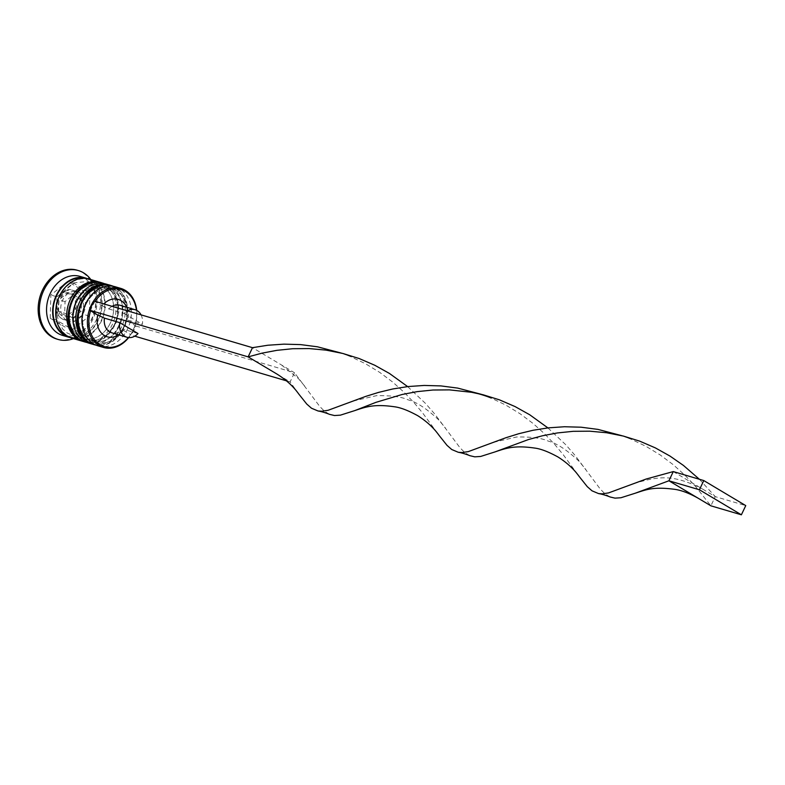 <?xml version="1.0" encoding="UTF-8"?>
<svg xmlns="http://www.w3.org/2000/svg" width="785" height="785" viewBox="0 0 785 785"><rect width="100%" height="100%" fill="white"/><g stroke="black" fill="none" stroke-linecap="round" stroke-linejoin="round"><path stroke-width="0.59" stroke-dasharray="3.92 2.94" d="M66.558 320.231A15.386 12.079 -73.6 0 1 62.015 301.577A15.386 12.079 -73.6 0 1 77.46 291.677A15.386 12.079 -73.6 0 1 79.658 292.638A15.386 12.079 -73.6 0 1 84.211 311.292A15.386 12.079 -73.6 0 1 68.766 321.193A15.386 12.079 -73.6 0 1 66.558 320.231M95.113 301.332A29.742 23.344 106.4 0 0 94.946 301.587A29.742 23.344 106.4 0 0 90.579 310.781M93.032 340.602A27.691 21.735 -73.6 0 1 84.859 307.023A27.691 21.735 -73.6 0 1 112.647 289.204A27.691 21.735 -73.6 0 1 116.612 290.941A27.691 21.735 -73.6 0 1 124.795 324.519A27.691 21.735 -73.6 0 1 96.997 342.338A27.691 21.735 -73.6 0 1 93.032 340.602A27.691 21.735 106.4 0 0 123.716 327.041A27.691 21.735 106.4 0 0 116.612 290.941A27.691 21.735 106.4 0 0 85.928 304.501A27.691 21.735 106.4 0 0 93.032 340.602M97.958 345.832A30.772 24.149 106.4 0 0 128.838 326.03A30.772 24.149 106.4 0 0 119.752 288.723A30.772 24.149 106.4 0 0 115.346 286.79M83.887 337.903A27.691 21.735 -73.6 0 1 75.703 304.335A27.691 21.735 -73.6 0 1 103.502 286.515A27.691 21.735 -73.6 0 1 107.466 288.252A27.691 21.735 -73.6 0 1 115.64 321.821A27.691 21.735 -73.6 0 1 87.851 339.64A27.691 21.735 -73.6 0 1 83.887 337.903A27.691 21.735 106.4 0 0 114.571 324.342A27.691 21.735 106.4 0 0 107.466 288.252A27.691 21.735 106.4 0 0 76.783 301.813A27.691 21.735 106.4 0 0 83.887 337.903M88.813 343.133A30.772 24.149 106.4 0 0 119.693 323.332A30.772 24.149 106.4 0 0 110.606 286.025A30.772 24.149 106.4 0 0 106.201 284.101M79.972 276.379A30.772 24.149 -73.6 0 1 84.378 278.302A30.772 24.149 -73.6 0 1 93.474 315.609A30.772 24.149 -73.6 0 1 62.594 335.411M88.764 339.346A27.691 21.735 -73.6 0 1 80.59 305.767A27.691 21.735 -73.6 0 1 108.379 287.948A27.691 21.735 -73.6 0 1 112.343 289.685A27.691 21.735 -73.6 0 1 120.527 323.263A27.691 21.735 -73.6 0 1 92.728 341.082A27.691 21.735 -73.6 0 1 88.764 339.346A27.691 21.735 -73.6 0 1 81.66 303.245A27.691 21.735 -73.6 0 1 112.343 289.685A27.691 21.735 -73.6 0 1 119.448 325.785A27.691 21.735 -73.6 0 1 88.764 339.346M110.145 285.279A30.772 24.149 -73.6 0 1 113.658 286.927A30.772 24.149 -73.6 0 1 122.951 323.675A30.772 24.149 -73.6 0 1 92.767 344.272M79.619 336.647A27.691 21.735 -73.6 0 1 71.435 303.069A27.691 21.735 -73.6 0 1 99.234 285.249A27.691 21.735 -73.6 0 1 103.198 286.996A27.691 21.735 -73.6 0 1 111.372 320.565A27.691 21.735 -73.6 0 1 83.583 338.384A27.691 21.735 -73.6 0 1 79.619 336.647A27.691 21.735 -73.6 0 1 72.514 300.547A27.691 21.735 -73.6 0 1 103.198 286.996A27.691 21.735 -73.6 0 1 110.302 323.086A27.691 21.735 -73.6 0 1 79.619 336.647M100.99 282.59A30.772 24.149 -73.6 0 1 104.503 284.229A30.772 24.149 -73.6 0 1 113.805 320.977A30.772 24.149 -73.6 0 1 83.622 341.583M89.127 279.067A30.772 24.149 -73.6 0 1 93.533 281.001A30.772 24.149 -73.6 0 1 102.619 318.308A30.772 24.149 -73.6 0 1 71.739 338.109M87.577 278.685A30.772 24.149 -73.6 0 1 90.481 280.098A30.772 24.149 -73.6 0 1 99.921 316.463A30.772 24.149 -73.6 0 1 70.228 337.589M77.156 270.197A35.904 28.172 -73.6 0 1 82.297 272.454A35.904 28.172 -73.6 0 1 92.895 315.972A35.904 28.172 -73.6 0 1 56.873 339.071M138.013 333.546L122.764 329.062A14.356 11.265 -73.6 0 1 111.745 332.781M122.764 329.062L123.392 330.357A19.488 15.298 -73.6 0 1 118.613 334.802M128.387 337.56A29.742 23.344 106.4 0 0 130.555 334.626L134.755 336.166M123.392 330.357L130.555 334.626A29.742 23.344 -73.6 0 0 134.922 325.432A29.742 23.344 106.4 0 0 136.433 310.232M126.728 307.249A19.488 15.298 -73.6 0 1 127.759 321.163L135.923 326.03L131.556 335.224M93.945 300.989L102.109 305.856A19.488 15.298 -73.6 0 1 103.836 303.903M50.201 318.21L50.858 295.003L67.667 281.423L83.828 291.068L83.171 314.275L66.362 327.845L50.201 318.21L56.304 320.005L56.952 296.799L50.858 295.003M90.844 279.578A35.904 28.172 -73.6 0 1 73.466 338.61M136.708 310.369A30.772 24.149 -73.6 0 1 128.691 337.589M56.952 296.799L73.77 283.218L89.922 292.864L89.274 316.07L72.456 329.641L56.304 320.005M72.456 329.641L66.362 327.845M89.274 316.07L83.171 314.275M89.922 292.864L83.828 291.068M73.77 283.218L67.667 281.423M58.61 311.419L58.934 299.821L67.343 293.031L75.419 297.849L75.095 309.457L66.686 316.247L58.61 311.419L64.704 313.215L72.789 318.043L66.686 316.247M72.789 318.043L81.189 311.252L81.522 299.644L73.437 294.826L65.037 301.617L64.704 313.215M65.037 301.617L58.934 299.821M81.189 311.252L75.095 309.457M81.522 299.644L75.419 297.849M73.437 294.826L67.343 293.031M102.109 305.856L108.83 308.947A14.356 11.265 -73.6 0 1 112.088 306.327M119.86 305.228A14.356 11.265 -73.6 0 1 127.131 319.868L127.759 321.163M108.83 308.947L124.079 313.441A14.356 11.265 -73.6 0 1 127.337 310.821M141.035 314.854A14.356 11.265 -73.6 0 1 142.379 324.352L127.131 319.868M124.079 313.441L142.379 324.352M286.525 380.853L290.116 381.912L277.076 374.141M135.923 326.03L294.483 372.718L252.495 347.676M298.8 394.07L290.116 381.912L294.483 372.718L319.721 406.424L324.49 411.232L329.484 414.343M547.91 427.903L565.838 444.81L575.003 455.32L600.24 489.035L605.009 493.843L610.004 496.954M481.578 394.384L491.086 398.024L505.834 405.089L520.072 413.744L533.015 423.429L544.545 433.771L554.612 444.349L563.267 454.741L579.32 476.672M699.396 479.272L715.263 496.63L673.275 471.579M407.65 386.603L425.578 403.51L434.743 414.019L459.981 447.725L464.749 452.543L469.744 455.653M621.838 435.685L631.346 439.325L646.094 446.39L660.332 455.045L673.275 464.73L684.805 475.072L694.872 485.66L710.896 505.825L715.263 496.63L745.75 505.609M341.318 353.083L350.826 356.714L365.575 363.789L379.812 372.443L392.755 382.128L404.285 392.471L414.352 403.048L423.007 413.44L439.06 435.371M113.491 286.348A30.772 24.149 -73.6 0 1 116.092 287.644A30.772 24.149 -73.6 0 1 125.178 324.951A30.772 24.149 -73.6 0 1 94.298 344.752M93.994 344.654A30.772 24.149 106.4 0 0 124.638 324.588A30.772 24.149 106.4 0 0 115.483 287.467A30.772 24.149 106.4 0 0 111.382 285.622M104.336 283.65A30.772 24.149 -73.6 0 1 106.946 284.955A30.772 24.149 -73.6 0 1 116.033 322.262A30.772 24.149 -73.6 0 1 85.153 342.054M84.849 341.966A30.772 24.149 106.4 0 0 115.493 321.889A30.772 24.149 106.4 0 0 106.338 284.769A30.772 24.149 106.4 0 0 102.236 282.934M84.525 278.312A30.262 23.746 -73.6 0 1 90.265 280.559A30.262 23.746 -73.6 0 1 98.861 318.102A30.262 23.746 -73.6 0 1 67.461 336.255M75.389 291.382A15.386 12.079 106.4 0 0 73.191 290.421A15.386 12.079 106.4 0 0 57.747 300.312A15.386 12.079 106.4 0 0 62.29 318.965A15.386 12.079 106.4 0 0 64.498 319.937A15.386 12.079 106.4 0 0 79.933 310.036A15.386 12.079 106.4 0 0 75.389 291.382M61.77 315.668A12.305 9.655 -73.6 0 1 58.62 299.625A12.305 9.655 -73.6 0 1 72.249 293.6A12.305 9.655 -73.6 0 1 75.409 309.643A12.305 9.655 -73.6 0 1 61.77 315.668M67.549 335.715A30.262 23.746 106.4 0 0 101.069 320.898A30.262 23.746 106.4 0 0 93.307 281.462A30.262 23.746 106.4 0 0 59.788 296.279A30.262 23.746 106.4 0 0 67.549 335.715M96.182 345.204L113.864 340.955L126.199 324.097L127.209 302.912L116.357 287.761L113.521 286.348M87.037 342.515L104.719 338.257L117.043 321.408L118.064 300.223L107.211 285.063L104.366 283.66M90.471 283.218L86.733 281.57L73.888 282.855L66.156 288.644L58.61 302.058L57.472 316.679L58.973 322.547L62.751 329.111L67.333 333.066L71.082 334.704C92.787 343.977 113.609 295.366 90.471 283.218M77.46 291.677L73.191 290.421C67.687 287.653 62.182 291.333 56.657 301.469C54.891 309.525 56.687 315.325 62.025 318.857L68.766 321.193M112.647 289.204L108.379 287.948M103.502 286.515L99.234 285.249M87.851 339.64L83.583 338.384M96.997 342.338L92.728 341.082M353.181 401.027L376.417 395.679C391.234 395.454 401.743 396.827 407.964 399.8C416.521 401.989 426.775 408.7 438.746 419.936L445.537 428.129M633.701 483.629C659.194 475.995 673.137 474.14 702.222 488.849M331.378 350.983C339.051 352.131 349.884 356.164 350.826 356.714M611.898 433.595C619.571 434.743 630.404 438.766 631.346 439.325M281.442 364.947L298.447 378.596L305.277 386.828M493.441 442.328L516.677 436.98C531.494 436.754 542.003 438.128 548.224 441.101C556.781 443.289 567.035 450.001 579.006 461.237L585.796 469.43"/><path stroke-width="1.18" d="M136.433 310.232A29.742 23.344 106.4 0 0 125.414 291.441A29.742 23.344 106.4 0 0 95.113 301.332M128.691 337.589A30.772 24.149 -73.6 0 1 103.453 347.441A30.772 24.149 -73.6 0 1 99.038 345.518A30.772 24.149 -73.6 0 1 89.951 308.211A30.772 24.149 -73.6 0 1 120.831 288.409A30.772 24.149 -73.6 0 1 125.237 290.342A30.772 24.149 -73.6 0 1 136.708 310.369M635.242 493.215L668.908 480.783L697.855 498.043C689.122 493.215 681.488 490.321 674.972 489.369C653.522 486.474 646.497 489.546 635.242 493.215L620.945 497.749L615.028 498.141L610.004 496.954C611.338 497.435 604.175 494.452 598.572 493.588L592.008 490.821L587.268 486.651L579.32 476.672C576.632 472.962 570.813 465.122 558.027 457.007C548.509 451.787 540.747 448.814 534.752 448.078C514.921 445.213 506.61 447.96 494.982 451.915L480.685 456.448L474.768 456.841L469.744 455.653C471.069 456.134 463.915 453.151 458.312 452.288L451.748 449.52L447.008 445.35L439.06 435.371C436.372 431.662 430.553 423.822 417.767 415.707C408.249 410.486 400.487 407.513 394.492 406.777C374.661 403.902 366.35 406.659 354.722 410.614L340.425 415.147L334.508 415.54L329.484 414.343C330.809 414.833 323.655 411.85 318.053 410.987L311.488 408.22L306.749 404.049L298.8 394.07C296.141 390.4 290.244 382.393 277.076 374.141L248.129 356.871L252.495 347.676L93.945 300.989L89.578 310.183L90.579 310.781A29.742 23.344 106.4 0 0 100.087 344.772A29.742 23.344 106.4 0 0 128.387 337.56M120.831 288.409L115.346 286.79A30.772 24.149 106.4 0 0 84.466 306.592A30.772 24.149 106.4 0 0 93.552 343.899A30.772 24.149 106.4 0 0 97.958 345.832L103.453 347.441M109.243 284.994L106.201 284.101A30.772 24.149 106.4 0 0 75.321 303.893A30.772 24.149 106.4 0 0 84.407 341.2A30.772 24.149 106.4 0 0 88.813 343.133L91.865 344.036A30.772 24.149 -73.6 0 1 87.459 342.103A30.772 24.149 -73.6 0 1 78.363 304.796A30.772 24.149 -73.6 0 1 109.243 284.994A30.772 24.149 -73.6 0 1 110.145 285.279M70.228 337.589A30.772 24.149 -73.6 0 1 68.688 337.207L62.594 335.411A30.772 24.149 -73.6 0 1 58.188 333.478A30.772 24.149 -73.6 0 1 49.092 296.171A30.772 24.149 -73.6 0 1 79.972 276.379L86.075 278.175A30.772 24.149 -73.6 0 1 87.577 278.685M73.466 338.61A35.904 28.172 -73.6 0 1 58.09 339.434A35.904 28.172 -73.6 0 1 52.948 337.177A35.904 28.172 -73.6 0 1 42.351 293.659A35.904 28.172 -73.6 0 1 78.372 270.56A35.904 28.172 -73.6 0 1 83.514 272.807A35.904 28.172 -73.6 0 1 90.844 279.578M83.622 341.583A30.772 24.149 -73.6 0 1 82.719 341.338A30.772 24.149 -73.6 0 1 78.304 339.405A30.772 24.149 -73.6 0 1 69.217 302.097A30.772 24.149 -73.6 0 1 100.097 282.306A30.772 24.149 -73.6 0 1 100.99 282.59M82.719 341.338L71.739 338.109A30.772 24.149 -73.6 0 1 67.333 336.176A30.772 24.149 -73.6 0 1 58.247 298.869A30.772 24.149 -73.6 0 1 89.127 279.067L100.097 282.306M68.688 337.207A30.772 24.149 -73.6 0 1 64.282 335.274A30.772 24.149 -73.6 0 1 55.195 297.966A30.772 24.149 -73.6 0 1 86.075 278.175M58.09 339.434L56.873 339.071A35.904 28.172 -73.6 0 1 51.731 336.824A35.904 28.172 -73.6 0 1 41.124 293.296A35.904 28.172 -73.6 0 1 77.156 270.197L78.372 270.56M138.013 333.546A14.356 11.265 -73.6 0 1 126.993 337.265A14.356 11.265 -73.6 0 1 124.933 336.363A14.356 11.265 -73.6 0 1 119.712 322.635L138.013 333.546M126.993 337.265L111.745 332.781A14.356 11.265 -73.6 0 1 109.684 331.878A14.356 11.265 -73.6 0 1 104.464 318.141L119.712 322.635M118.613 334.802A19.488 15.298 -73.6 0 1 104.454 335.578A19.488 15.298 -73.6 0 1 97.742 315.05L104.464 318.141M90.579 310.781L97.742 315.05M103.836 303.903A19.488 15.298 -73.6 0 1 126.728 307.249M92.767 344.272A30.772 24.149 -73.6 0 1 91.865 344.036M112.088 306.327A14.356 11.265 -73.6 0 1 119.86 305.228L135.099 309.722A14.356 11.265 -73.6 0 1 141.035 314.854M127.337 310.821A14.356 11.265 -73.6 0 1 135.099 309.722M134.755 336.166L286.525 380.853M89.578 310.183L248.129 356.871L261.896 353.181L276.83 350.346L292.697 348.717L309.202 348.579L326.01 350.13L342.78 353.446L359.157 358.529L374.818 365.28L389.478 373.474L407.65 386.603M354.722 410.614L375.976 402.332L402.155 394.482L417.09 391.646L432.957 390.017L449.462 389.88L471.638 392.294L483.04 394.747L499.417 399.83L515.078 406.581L529.738 414.774L547.91 427.903M598.572 493.588L602.35 493.843L608.611 492.892L646.143 479.036L673.275 471.579L668.908 480.783L699.406 489.761L741.383 514.803L710.896 505.825L697.855 498.043M318.053 410.987L321.83 411.232L328.091 410.29L365.624 396.435L378.547 392.402L392.755 388.977L408.063 386.554L424.204 385.445L440.866 385.906L457.694 388.094L481.578 394.384M494.982 451.915L528.648 439.472L542.415 435.783L557.35 432.947L573.217 431.318L589.721 431.191L606.53 432.731L623.3 436.048L639.677 441.141L655.338 447.882L669.997 456.075L683.431 465.426L699.396 479.272M252.495 347.676L267.803 345.243L283.944 344.144L300.606 344.605L317.434 346.793L341.318 353.083M458.312 452.288L462.09 452.543L468.351 451.591L505.883 437.736L518.807 433.703L533.015 430.278L548.322 427.854L564.464 426.746L581.126 427.207L597.954 429.395L621.838 435.685M741.383 514.803L745.75 505.609L703.772 480.557L673.275 471.579M703.772 480.557L699.406 489.761M96.182 345.204L94.298 344.752A30.772 24.149 -73.6 0 1 89.892 342.819A30.772 24.149 -73.6 0 1 80.806 305.512A30.772 24.149 -73.6 0 1 111.686 285.711A30.772 24.149 -73.6 0 1 113.491 286.348M111.382 285.622A30.772 24.149 106.4 0 0 111.078 285.534A30.772 24.149 106.4 0 0 80.198 305.336A30.772 24.149 106.4 0 0 89.284 342.643A30.772 24.149 106.4 0 0 93.69 344.576A30.772 24.149 106.4 0 0 93.994 344.654M87.037 342.515L85.153 342.054A30.772 24.149 -73.6 0 1 80.747 340.131A30.772 24.149 -73.6 0 1 71.661 302.824A30.772 24.149 -73.6 0 1 102.541 283.022A30.772 24.149 -73.6 0 1 104.336 283.65M102.236 282.934A30.772 24.149 106.4 0 0 101.932 282.845A30.772 24.149 106.4 0 0 71.052 302.637A30.772 24.149 106.4 0 0 80.139 339.944A30.772 24.149 106.4 0 0 84.544 341.877A30.772 24.149 106.4 0 0 84.849 341.966M67.461 336.255A30.262 23.746 -73.6 0 1 64.498 334.822A30.262 23.746 -73.6 0 1 55.244 298.997A30.262 23.746 -73.6 0 1 84.525 278.312M113.521 286.348L111.078 285.534C83.916 275.476 63.134 329.337 89.019 342.525L94.298 344.752M104.366 283.66L101.932 282.845C74.771 272.778 53.988 326.638 79.874 339.826L85.153 342.054M471.638 392.294C479.311 393.432 490.144 397.465 491.086 398.024"/></g></svg>
